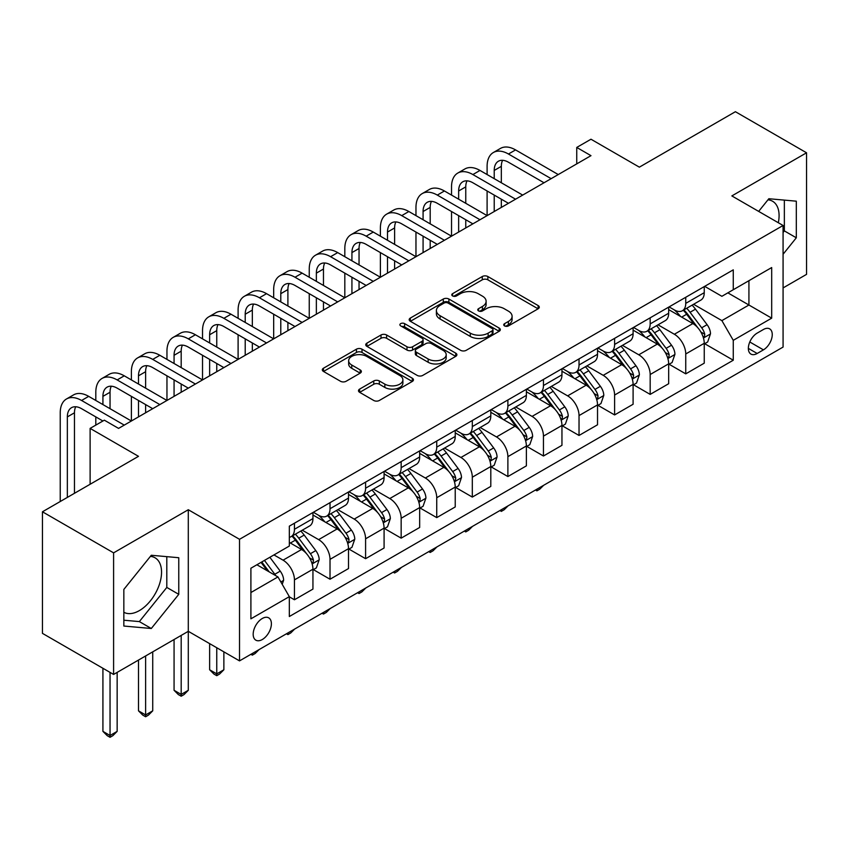<?xml version="1.0" encoding="UTF-8"?>
<svg xmlns="http://www.w3.org/2000/svg" width="849" height="849" viewBox="0 0 849 849"><rect width="100%" height="100%" fill="white"/><g stroke="black" fill="none" stroke-linecap="round" stroke-linejoin="round"><path stroke-width="1.27" d="M504.55 325.92A2.77 1.592 0 0 0 508.455 325.92L538.139 308.792A3.948 2.282 0 0 0 539.295 307.179A3.948 2.282 0 0 0 538.139 305.566L487.857 276.53A3.948 2.282 0 0 0 482.274 276.53L452.591 293.669A2.77 1.592 0 0 0 451.785 294.794A2.77 1.592 0 0 0 452.591 295.93A2.77 1.592 0 0 0 456.497 295.93L460.338 293.712A12.639 7.301 0 0 1 478.22 293.712L482.412 296.131A12.639 7.301 0 0 1 486.116 301.289A12.639 7.301 0 0 1 482.412 306.447L478.571 308.665A2.77 1.592 0 0 0 477.764 309.8A2.77 1.592 0 0 0 478.571 310.925A2.77 1.592 0 0 0 482.476 310.925L486.318 308.707A12.639 7.301 0 0 1 504.2 308.707L508.392 311.127A12.639 7.301 0 0 1 512.096 316.284A12.639 7.301 0 0 1 508.392 321.453L504.55 323.671A2.77 1.592 0 0 0 503.733 324.796A2.77 1.592 0 0 0 504.55 325.92L504.55 323.671M123.837 612.267A31.392 18.126 120 0 0 139.353 610.611A31.392 18.126 120 0 0 159.856 582.945A31.392 18.126 120 0 0 155.049 557.793A31.392 18.126 120 0 0 150.411 556.371M262.288 639.53A12.884 7.439 120 0 0 270.704 628.175A12.884 7.439 120 0 0 268.73 617.86A12.884 7.439 120 0 0 262.288 618.496A12.884 7.439 120 0 0 253.872 629.841A12.884 7.439 120 0 0 255.846 640.167A12.884 7.439 120 0 0 262.288 639.53M767.952 199.833A31.392 18.126 -60 0 1 772.59 201.255A31.392 18.126 -60 0 1 778.321 222.746M359.647 389.097A3.948 2.282 0 0 0 358.49 390.71A3.948 2.282 0 0 0 359.647 392.323L373.751 400.473A3.948 2.282 0 0 0 379.333 400.473L412.296 381.445A3.948 2.282 0 0 0 413.452 379.832A3.948 2.282 0 0 0 412.296 378.219L362.014 349.183A3.948 2.282 0 0 0 356.431 349.183L323.469 368.222A3.948 2.282 0 0 0 322.312 369.835A3.948 2.282 0 0 0 323.469 371.438L340.513 381.275A3.948 2.282 0 0 0 346.095 381.275L360.199 373.136A3.948 2.282 0 0 0 361.356 371.522A3.948 2.282 0 0 0 360.199 369.909L351.751 365.028A10.57 6.102 0 0 1 348.652 360.719A10.57 6.102 0 0 1 355.179 355.084A10.57 6.102 0 0 1 366.694 356.4L399.794 375.513A10.57 6.102 0 0 1 402.893 379.832A10.57 6.102 0 0 1 396.366 385.467A10.57 6.102 0 0 1 384.852 384.141L379.333 380.957A3.948 2.282 0 0 0 373.751 380.957L359.647 389.097L359.647 392.323M783.075 287.928L806.55 274.365L806.55 152.788L735.404 111.707L639.361 167.157L590.978 139.225L576.747 147.439L590.978 155.664L118.573 428.395L104.342 420.181L90.121 428.395L90.121 484.259M113.596 552.858L113.596 674.446L188.298 631.316L188.298 509.729L113.596 552.858L42.45 511.788L138.493 456.327L90.121 428.395M188.298 509.729L239.524 539.306L783.075 225.484L783.075 347.071L239.524 660.883L239.524 539.306M806.55 152.788L731.849 195.917L783.075 225.484M460.625 350.319A3.948 2.282 0 0 0 466.207 350.319L499.17 331.29A3.948 2.282 0 0 0 500.326 329.677A3.948 2.282 0 0 0 499.17 328.064L448.888 299.028A3.948 2.282 0 0 0 443.305 299.028L410.343 318.057A3.948 2.282 0 0 0 409.186 319.67A3.948 2.282 0 0 0 410.343 321.283L460.625 350.319M401.81 326.525A2.77 1.592 0 0 1 404.612 326.907L404.612 323.628L455.733 353.142A3.948 2.282 0 0 1 456.889 354.755A3.948 2.282 0 0 1 455.733 356.368L422.77 375.396A3.948 2.282 0 0 1 417.188 375.396L366.906 346.36L366.906 343.134A3.948 2.282 0 0 0 365.749 344.747A3.948 2.282 0 0 0 366.906 346.36M366.906 343.134L381.01 334.994A3.948 2.282 0 0 1 386.603 334.994L406.989 346.763A3.948 2.282 0 0 0 412.572 346.763L421.932 341.362A3.948 2.282 0 0 0 423.089 339.749A3.948 2.282 0 0 0 421.932 338.135L400.707 325.878A2.77 1.592 0 0 1 399.89 324.753A2.77 1.592 0 0 1 401.598 323.278A2.77 1.592 0 0 1 404.612 323.628M113.596 674.446L42.45 633.365L42.45 511.788M763.431 329.497L757.17 333.105A12.48 7.206 120 0 0 749.02 344.1A12.48 7.206 120 0 0 750.941 354.097A12.48 7.206 120 0 0 757.17 353.481L763.431 349.862A12.48 7.206 120 0 0 771.582 338.868A12.48 7.206 120 0 0 769.672 328.871A12.48 7.206 120 0 0 763.431 329.497M704.67 286.357L721.883 296.301L733.271 289.732L733.271 269.844L289.329 526.157L289.329 546.045L250.901 568.225L250.901 618.825L289.329 596.645L289.329 616.523L733.271 360.22L733.271 340.332L721.883 320.614L693.591 304.282M733.271 289.732L771.688 267.552L771.688 318.152L733.271 340.332M181.187 635.423L181.187 694.408L188.298 690.301L188.298 631.316L239.524 660.883M576.747 147.439L576.747 163.878M727.858 292.852L748.924 305.014L748.924 280.69L771.688 267.552M721.883 320.614L748.924 305.014L771.688 318.152M250.901 592.538L277.941 576.927L256.886 564.765M289.329 596.815L294.444 599.765L294.444 579.888A16.099 9.297 -120 0 0 283.067 560.17L273.951 554.917M294.444 599.765L312.941 589.089L312.941 569.212A16.099 9.297 -120 0 0 301.565 549.494L289.329 542.426M313.366 569.615L330.017 579.23L330.017 559.353A16.099 9.297 -120 0 0 318.64 539.635L302.286 530.201M330.017 579.23L348.514 568.554L348.514 548.666A16.099 9.297 -120 0 0 337.138 528.948L312.941 514.993M348.939 549.08L365.59 558.695L365.59 538.807A16.099 9.297 -120 0 0 354.213 519.1L337.86 509.655M365.59 558.695L384.088 548.008L384.088 528.131A16.099 9.297 -120 0 0 372.711 508.413L348.514 494.447M384.512 528.545L401.163 538.149L401.163 518.272A16.099 9.297 -120 0 0 389.776 498.554L373.433 489.12M401.163 538.149L419.661 527.473L419.661 507.596A16.099 9.297 -120 0 0 408.284 487.878L384.088 473.912M420.085 508.01L436.736 517.614L436.736 497.737A16.099 9.297 -120 0 0 425.349 478.019L409.006 468.584M436.736 517.614L455.234 506.938L455.234 487.061A16.099 9.297 -120 0 0 443.847 467.343L419.661 453.377M455.658 487.464L472.309 497.079L472.309 477.202A16.099 9.297 -120 0 0 460.922 457.484L444.579 448.049M472.309 497.079L490.807 486.403L490.807 466.515A16.099 9.297 -120 0 0 479.42 446.807L455.234 432.841M491.231 466.929L507.882 476.544L507.882 456.656A16.099 9.297 -120 0 0 496.495 436.948L480.152 427.503M507.882 476.544L526.38 465.857L526.38 445.98A16.099 9.297 -120 0 0 514.993 426.262L490.807 412.296M526.804 446.394L543.456 456.009L543.456 436.121A16.099 9.297 -120 0 0 532.068 416.403L515.725 406.968M543.456 456.009L561.953 445.322L561.953 425.445A16.099 9.297 -120 0 0 550.566 405.726L526.38 391.76M562.378 425.858L579.029 435.463L579.029 415.586A16.099 9.297 -120 0 0 567.641 395.867L551.298 386.433M579.029 435.463L597.526 424.787L597.526 404.909A16.099 9.297 -120 0 0 586.139 385.191L561.953 371.225M597.951 405.313L614.602 414.928L614.602 395.05A16.099 9.297 -120 0 0 603.215 375.332L586.871 365.898M614.602 414.928L633.099 404.251L633.099 384.364A16.099 9.297 -120 0 0 621.712 364.656L597.526 350.69M633.524 384.777L650.175 394.392L650.175 374.515A16.099 9.297 -120 0 0 638.788 354.797L622.444 345.363M650.175 394.392L668.672 383.716L668.672 363.828A16.099 9.297 -120 0 0 657.285 344.11L633.099 330.144M669.097 364.242L685.748 373.857L685.748 353.969A16.099 9.297 -120 0 0 674.361 334.251L658.017 324.817M685.748 373.857L704.245 363.17L704.245 343.293A16.099 9.297 -120 0 0 692.858 323.575L668.672 309.609M669.097 306.903L674.361 309.938A16.099 9.297 -120 0 0 682.416 310.734A16.099 9.297 -120 0 0 685.748 303.369L685.748 297.288M633.524 327.438L638.788 330.473A16.099 9.297 -120 0 0 646.842 331.269A16.099 9.297 -120 0 0 650.175 323.904L650.175 317.823M597.951 347.973L603.215 351.019A16.099 9.297 -120 0 0 611.269 351.815A16.099 9.297 -120 0 0 614.602 344.439L614.602 338.358M562.378 368.508L567.641 371.554A16.099 9.297 -120 0 0 575.696 372.35A16.099 9.297 -120 0 0 579.029 364.985L579.029 358.904M526.804 389.054L532.068 392.089A16.099 9.297 -120 0 0 540.123 392.885A16.099 9.297 -120 0 0 543.456 385.52L543.456 379.439M491.231 409.589L496.495 412.625A16.099 9.297 -120 0 0 504.55 413.421A16.099 9.297 -120 0 0 507.882 406.055L507.882 399.975M455.658 430.125L460.922 433.17A16.099 9.297 -120 0 0 468.977 433.966A16.099 9.297 -120 0 0 472.309 426.591L472.309 420.51M420.085 450.66L425.349 453.706A16.099 9.297 -120 0 0 433.404 454.502A16.099 9.297 -120 0 0 436.736 447.126L436.736 441.056M384.512 471.206L389.776 474.241A16.099 9.297 -120 0 0 397.831 475.037A16.099 9.297 -120 0 0 401.163 467.672L401.163 461.591M348.939 491.741L354.213 494.776A16.099 9.297 -120 0 0 362.258 495.572A16.099 9.297 -120 0 0 365.59 488.207L365.59 482.126M313.366 512.276L318.64 515.311A16.099 9.297 -120 0 0 326.685 516.118A16.099 9.297 -120 0 0 330.017 508.742L330.017 502.661M704.67 343.707L733.271 360.22M682.416 310.734L700.913 300.058A16.099 9.297 -120 0 0 704.245 292.682L704.245 286.612M646.842 331.269L665.34 320.593A16.099 9.297 -120 0 0 668.672 313.228L668.672 307.147M611.269 351.815L629.767 341.128A16.099 9.297 -120 0 0 633.099 333.763L633.099 327.682M575.696 372.35L594.194 361.674A16.099 9.297 -120 0 0 597.526 354.298L597.526 348.217M540.123 392.885L558.621 382.209A16.099 9.297 -120 0 0 561.953 374.834L561.953 368.763M504.55 413.421L523.048 402.744A16.099 9.297 -120 0 0 526.38 395.379L526.38 389.298M468.977 433.966L487.475 423.28A16.099 9.297 -120 0 0 490.807 415.914L490.807 409.834M433.404 454.502L451.901 443.825A16.099 9.297 -120 0 0 455.234 436.45L455.234 430.369M397.831 475.037L416.328 464.361A16.099 9.297 -120 0 0 419.661 456.985L419.661 450.915M362.258 495.572L380.755 484.896A16.099 9.297 -120 0 0 384.088 477.531L384.088 471.45M326.685 516.118L345.182 505.431A16.099 9.297 -120 0 0 348.514 498.066L348.514 491.985M289.329 537.3A16.099 9.297 -120 0 0 291.111 536.653L309.609 525.966A16.099 9.297 -120 0 0 312.941 518.601L312.941 512.52M291.111 536.653A16.099 9.297 -120 0 0 294.444 529.277L294.444 523.207M277.941 576.927L289.329 596.645M783.075 254.265L796.309 237.794L796.309 201.181L768.844 198.73L758.666 211.39M123.837 626.042L151.302 628.493L178.768 594.332L178.768 557.719L151.302 555.267L123.837 589.429L123.837 626.042M783.075 232.488L784.349 230.896L784.349 200.12M784.349 230.896L796.309 237.794M123.837 620.216L139.353 621.595L166.807 587.434L166.807 556.647M166.807 587.434L178.768 594.332M139.353 621.595L151.302 628.493M505.654 326.313L508.392 324.732A12.639 7.301 0 0 0 512.096 319.574L512.096 316.284M486.116 301.289L486.116 304.579A12.639 7.301 0 0 1 482.412 309.736L479.674 311.318M538.086 308.824L487.857 279.82A3.948 2.282 0 0 0 482.274 279.82L453.695 296.312M499.116 331.312L448.888 302.318A3.948 2.282 0 0 0 443.305 302.318L410.396 321.315M492.187 330.802A2.77 1.592 0 0 0 492.993 329.677A2.77 1.592 0 0 0 492.187 328.542L448.049 303.061A2.77 1.592 0 0 0 444.144 303.061L440.09 305.407A12.639 7.301 0 0 0 436.386 310.564A12.639 7.301 0 0 0 440.09 315.722L470.261 333.137A12.639 7.301 0 0 0 488.133 333.137L492.187 330.802L492.187 334.092A2.77 1.592 0 0 0 492.993 332.957L492.993 329.677M436.386 310.564L436.386 313.843A12.639 7.301 0 0 0 440.09 319.012L440.09 315.722M492.187 334.092L488.133 336.427A12.639 7.301 0 0 1 470.261 336.427L440.09 319.012M366.959 346.392L381.01 338.284L381.01 334.994M423.089 339.749L423.089 343.038A3.948 2.282 0 0 1 421.932 344.652L412.572 350.053A3.948 2.282 0 0 1 406.989 350.053L386.603 338.284A3.948 2.282 0 0 0 381.01 338.284M404.612 326.907L455.68 356.389M428.151 358.989A10.57 6.102 0 0 0 439.665 360.305A10.57 6.102 0 0 0 446.192 354.67A10.57 6.102 0 0 0 443.093 350.361L431.43 343.622A3.948 2.282 0 0 0 425.848 343.622L416.488 349.024A3.948 2.282 0 0 0 415.331 350.637A3.948 2.282 0 0 0 416.488 352.25L428.151 358.989L428.151 362.268A10.57 6.102 0 0 0 439.665 363.595A10.57 6.102 0 0 0 446.192 357.96L446.192 354.67M415.331 350.637L415.331 353.927A3.948 2.282 0 0 0 416.488 355.54L416.488 352.25M428.151 362.268L416.488 355.54M402.893 379.832L402.893 383.111A10.57 6.102 0 0 1 396.366 388.746A10.57 6.102 0 0 1 384.852 387.431L379.333 384.247A3.948 2.282 0 0 0 373.751 384.247L359.689 392.355M348.652 360.719L348.652 364.009A10.57 6.102 0 0 0 351.751 368.317L351.751 365.028M360.146 373.167L351.751 368.317M412.243 381.477L362.014 352.473A3.948 2.282 0 0 0 356.431 352.473L323.522 371.469M704.245 343.951L707.663 341.977L710.507 333.763A10.666 6.155 -120 0 0 707.1 324.679L695.469 309.163A30.787 17.776 -120 0 0 692.115 305.131M680.548 316.465A30.787 17.776 -120 0 0 674.244 309.874M703.269 337.414L704.511 336.077L704.744 334.219A10.666 6.155 -120 0 0 701.688 327.799L690.067 312.283A30.787 17.776 -120 0 0 686.703 308.261M683.838 309.917A25.555 14.751 60 0 1 688.04 314.682L697.878 327.82M683.286 310.225A30.787 17.776 60 0 1 686.65 314.257L694.376 324.573M543.647 485.31L539.752 489.194L536.908 490.839L535.486 490.011M536.908 489.194L536.908 490.839M487.103 174.554L487.103 166.34A30.182 17.426 60 0 1 493.365 152.523L500.475 148.416A30.182 17.426 60 0 1 515.566 149.912L558.249 174.554M493.365 152.523A30.182 17.426 60 0 1 508.455 154.019L551.139 178.661M544.029 182.768L508.455 162.233A20.121 11.621 -120 0 0 498.395 161.236A20.121 11.621 -120 0 0 494.224 170.447L494.224 178.661M502.597 160.302A20.121 11.621 -120 0 0 501.334 166.34L501.334 182.768M494.224 195.09L494.224 211.518M501.334 199.197L501.334 207.411M415.968 215.625L415.968 207.411A30.182 17.426 60 0 1 422.218 193.593L429.329 189.486A30.182 17.426 60 0 1 444.42 190.983L487.103 215.625L487.103 190.983M668.672 364.486L672.09 362.512L674.934 354.298A10.666 6.155 -120 0 0 671.527 345.214L659.896 329.699A30.787 17.776 -120 0 0 656.542 325.676M644.975 337.011A30.787 17.776 -120 0 0 638.671 330.41M667.696 357.96L668.938 356.612L669.171 354.755A10.666 6.155 -120 0 0 666.115 348.345L654.494 332.819A30.787 17.776 -120 0 0 651.13 328.796M648.265 330.452A25.555 14.751 60 0 1 652.467 335.217L662.305 348.355M647.713 330.77A30.787 17.776 60 0 1 651.077 334.793L658.803 345.108M508.073 505.845L504.179 509.729L501.334 511.374L499.912 510.557M501.334 509.729L501.334 511.374M633.099 385.022L636.517 383.058L639.361 374.834A10.666 6.155 -120 0 0 635.954 365.76L624.323 350.234A30.787 17.776 -120 0 0 620.969 346.212M609.402 357.546A30.787 17.776 -120 0 0 603.098 350.945M632.123 378.495L633.365 377.158L633.598 375.29A10.666 6.155 -120 0 0 630.542 368.88L618.921 353.354A30.787 17.776 -120 0 0 615.557 349.332M612.691 350.987A25.555 14.751 60 0 1 616.894 355.752L626.732 368.891M612.14 351.306A30.787 17.776 60 0 1 615.504 355.328L623.23 365.643M472.5 526.38L468.606 530.275L465.761 531.92L464.339 531.092M465.761 530.264L465.761 531.92M597.526 405.567L600.943 403.593L603.788 395.379A10.666 6.155 -120 0 0 600.381 386.295L588.75 370.769A30.787 17.776 -120 0 0 585.396 366.747M573.828 378.081A30.787 17.776 -120 0 0 567.525 371.48M596.55 399.03L597.792 397.693L598.025 395.836A10.666 6.155 -120 0 0 594.979 389.415L583.348 373.889A30.787 17.776 -120 0 0 579.984 369.867M577.118 371.522A25.555 14.751 60 0 1 581.321 376.298L591.159 389.426M576.577 371.841A30.787 17.776 60 0 1 579.931 375.863L587.667 386.189M436.927 546.915L433.032 550.81L430.188 552.455L428.766 551.627M430.188 550.81L430.188 552.455M451.53 195.09L451.53 186.876A30.182 17.426 60 0 1 457.791 173.058L464.902 168.951A30.182 17.426 60 0 1 479.993 170.447L522.676 195.09M457.791 173.058A30.182 17.426 60 0 1 472.882 174.554L515.566 199.197M508.455 203.304L472.882 182.768A20.121 11.621 -120 0 0 462.822 181.771A20.121 11.621 -120 0 0 458.651 190.983L458.651 199.197M467.024 180.848A20.121 11.621 -120 0 0 465.761 186.876L465.761 203.304M458.651 215.625L458.651 232.064M465.761 219.742L465.761 227.957M380.394 236.171L380.394 227.957A30.182 17.426 60 0 1 386.645 214.139L393.756 210.032A30.182 17.426 60 0 1 408.847 211.518L451.53 236.171L451.53 211.518M422.218 193.593A30.182 17.426 60 0 1 437.309 195.09L479.993 219.742M472.882 223.849L437.309 203.304A20.121 11.621 -120 0 0 427.249 202.306A20.121 11.621 -120 0 0 423.078 211.518L423.078 219.742M431.451 201.383A20.121 11.621 -120 0 0 430.188 207.411L430.188 223.849M423.078 236.171L423.078 252.599M430.188 240.278L430.188 248.492M344.821 256.706L344.821 248.492A30.182 17.426 60 0 1 351.072 234.674L358.182 230.567A30.182 17.426 60 0 1 373.273 232.064L415.968 256.706L415.968 232.064M386.645 214.139A30.182 17.426 60 0 1 401.736 215.625L444.42 240.278M437.309 244.385L401.736 223.849A20.121 11.621 -120 0 0 391.676 222.852A20.121 11.621 -120 0 0 387.505 232.064L387.505 240.278M395.878 221.918A20.121 11.621 -120 0 0 394.615 227.957L394.615 244.385M387.505 256.706L387.505 273.134M394.615 260.813L394.615 269.027M309.248 277.241L309.248 269.027A30.182 17.426 60 0 1 315.499 255.209L322.609 251.102A30.182 17.426 60 0 1 337.7 252.599L380.394 277.241L380.394 252.599M561.953 426.102L565.37 424.129L568.214 415.914A10.666 6.155 -120 0 0 564.808 406.83L553.177 391.315A30.787 17.776 -120 0 0 549.823 387.282M538.255 398.616A30.787 17.776 -120 0 0 531.952 392.026M560.977 419.565L562.218 418.228L562.452 416.371A10.666 6.155 -120 0 0 559.406 409.95L547.775 394.435A30.787 17.776 -120 0 0 544.411 390.413M541.545 392.058A25.555 14.751 60 0 1 545.748 396.833L555.586 409.971M541.004 392.376A30.787 17.776 60 0 1 544.358 396.398L552.094 406.724M401.354 567.461L397.47 571.345L394.615 572.99L393.193 572.162M394.615 571.345L394.615 572.99M351.072 234.674A30.182 17.426 60 0 1 366.163 236.171L408.847 260.813M401.736 264.92L366.163 244.385A20.121 11.621 -120 0 0 356.102 243.387A20.121 11.621 -120 0 0 351.932 252.599L351.932 260.813M360.305 242.453A20.121 11.621 -120 0 0 359.042 248.492L359.042 264.92M351.932 277.241L351.932 293.669M359.042 281.348L359.042 289.562M273.675 297.776L273.675 289.562A30.182 17.426 60 0 1 279.926 275.745L287.036 271.638A30.182 17.426 60 0 1 302.127 273.134L344.821 297.776L344.821 273.134M526.38 446.638L529.797 444.664L532.641 436.45A10.666 6.155 -120 0 0 529.235 427.365L517.603 411.85A30.787 17.776 -120 0 0 514.25 407.828M502.682 419.151A30.787 17.776 -120 0 0 496.378 412.561M525.404 440.111L526.645 438.763L526.879 436.906A10.666 6.155 -120 0 0 523.833 430.496L512.202 414.97A30.787 17.776 -120 0 0 508.838 410.948M505.972 412.603A25.555 14.751 60 0 1 510.175 417.368L520.013 430.507M505.431 412.922A30.787 17.776 60 0 1 508.784 416.944L516.521 427.259M365.781 587.996L361.897 591.88L359.042 593.525L357.62 592.708M359.042 591.88L359.042 593.525M490.807 467.173L494.224 465.21L497.068 456.985A10.666 6.155 -120 0 0 493.662 447.911L482.03 432.385A30.787 17.776 -120 0 0 478.677 428.363M467.109 439.697A30.787 17.776 -120 0 0 460.805 433.096M489.831 460.646L491.072 459.309L491.306 457.441A10.666 6.155 -120 0 0 488.26 451.031L476.629 435.505A30.787 17.776 -120 0 0 473.264 431.483M470.399 433.139A25.555 14.751 60 0 1 474.602 437.904L484.439 451.042M469.858 433.457A30.787 17.776 60 0 1 473.211 437.479L480.948 447.794M330.208 608.531L326.324 612.426L323.469 614.06L322.047 613.243M323.469 612.416L323.469 614.06M455.234 487.719L458.651 485.745L461.495 477.531A10.666 6.155 -120 0 0 458.089 468.446L446.468 452.92A30.787 17.776 -120 0 0 443.104 448.898M431.536 460.232A30.787 17.776 -120 0 0 425.232 453.631M454.268 481.181L455.499 479.844L455.733 477.976A10.666 6.155 -120 0 0 452.687 471.566L441.056 456.04A30.787 17.776 -120 0 0 437.691 452.018M434.837 453.674A25.555 14.751 60 0 1 439.029 458.449L448.866 471.577M434.285 453.992A30.787 17.776 60 0 1 437.638 458.014L445.375 468.34M294.635 629.067L290.751 632.961L287.896 634.606L286.474 633.779M287.896 632.961L287.896 634.606M419.661 508.254L423.078 506.28L425.922 498.066A10.666 6.155 -120 0 0 422.515 488.982L410.895 473.455A30.787 17.776 -120 0 0 407.531 469.433M395.963 480.767A30.787 17.776 -120 0 0 389.659 474.177M418.695 501.717L419.926 500.379L420.159 498.522A10.666 6.155 -120 0 0 417.114 492.102L405.482 476.586A30.787 17.776 -120 0 0 402.129 472.564M399.263 474.209A25.555 14.751 60 0 1 403.455 478.985L413.293 492.123M398.712 474.527A30.787 17.776 60 0 1 402.065 478.549L409.802 488.875M259.062 649.602L255.178 653.497L252.333 655.141L250.901 654.314M252.333 653.497L252.333 655.141M384.088 528.789L387.505 526.815L390.349 518.601A10.666 6.155 -120 0 0 386.942 509.517L375.322 494.001A30.787 17.776 -120 0 0 371.958 489.979M360.39 501.303A30.787 17.776 -120 0 0 354.086 494.712M383.122 522.252L384.353 520.915L384.586 519.057A10.666 6.155 -120 0 0 381.541 512.637L369.909 497.121A30.787 17.776 -120 0 0 366.556 493.099M363.69 494.755A25.555 14.751 60 0 1 367.882 499.52L377.72 512.658M363.139 495.073A30.787 17.776 60 0 1 366.492 499.095L374.229 509.411M216.76 647.745L216.76 673.873L223.871 669.765L223.871 651.852M223.871 669.765L219.604 674.032L216.76 675.677L213.906 674.032L209.639 669.765L209.639 643.638M209.639 669.765L216.76 673.873L216.76 675.677M315.499 255.209A30.182 17.426 60 0 1 330.59 256.706L373.273 281.348M366.163 285.455L330.59 264.92A20.121 11.621 -120 0 0 320.529 263.922A20.121 11.621 -120 0 0 316.359 273.134L316.359 281.348M324.732 262.999A20.121 11.621 -120 0 0 323.469 269.027L323.469 285.455M316.359 297.776L316.359 314.215M323.469 301.883L323.469 310.108M238.102 318.322L238.102 310.108A30.182 17.426 60 0 1 244.353 296.29L251.463 292.173A30.182 17.426 60 0 1 266.554 293.669L309.248 318.322L309.248 293.669M279.926 275.745A30.182 17.426 60 0 1 295.017 277.241L337.7 301.883M330.59 305.99L295.017 285.455A20.121 11.621 -120 0 0 284.956 284.457A20.121 11.621 -120 0 0 280.786 293.669L280.786 301.883M289.159 283.534A20.121 11.621 -120 0 0 287.896 289.562L287.896 305.99M280.786 318.322L280.786 334.75M287.896 322.429L287.896 330.643M202.529 338.857L202.529 330.643A30.182 17.426 60 0 1 208.78 316.826L215.89 312.719A30.182 17.426 60 0 1 230.981 314.215L273.675 338.857L273.675 314.215M244.353 296.29A30.182 17.426 60 0 1 259.444 297.776L302.127 322.429M295.017 326.536L259.444 306.001A20.121 11.621 -120 0 0 249.383 305.003A20.121 11.621 -120 0 0 245.212 314.215L245.212 322.429M253.586 304.069A20.121 11.621 -120 0 0 252.333 310.108L252.333 326.536M245.212 338.857L245.212 355.285M252.333 342.964L252.333 351.178M166.956 359.392L166.956 351.178A30.182 17.426 60 0 1 173.207 337.361L180.317 333.254A30.182 17.426 60 0 1 195.408 334.75L238.102 359.392L238.102 334.75M208.78 316.826A30.182 17.426 60 0 1 223.871 318.322L266.554 342.964M259.444 347.071L223.871 326.536A20.121 11.621 -120 0 0 213.81 325.538A20.121 11.621 -120 0 0 209.639 334.75L209.639 342.964M218.013 324.605A20.121 11.621 -120 0 0 216.76 330.643L216.76 347.071M209.639 359.392L209.639 375.82M216.76 363.499L216.76 371.713M131.383 379.928L131.383 371.713A30.182 17.426 60 0 1 137.634 357.896L144.744 353.789A30.182 17.426 60 0 1 159.835 355.285L202.529 379.928L202.529 355.285M173.207 337.361A30.182 17.426 60 0 1 188.298 338.857L230.981 363.499M223.871 367.606L188.298 347.071A20.121 11.621 -120 0 0 178.237 346.074A20.121 11.621 -120 0 0 174.066 355.285L174.066 363.499M182.439 345.15A20.121 11.621 -120 0 0 181.187 351.178L181.187 367.606M174.066 379.928L174.066 396.356M181.187 384.035L181.187 392.249M95.81 400.473L95.81 392.259A30.182 17.426 60 0 1 102.06 378.431L109.171 374.324A30.182 17.426 60 0 1 124.262 375.82L166.956 400.473L166.956 375.82M348.514 549.324L351.932 547.35L354.776 539.136A10.666 6.155 -120 0 0 351.369 530.063L339.749 514.536A30.787 17.776 -120 0 0 336.384 510.514M324.817 521.848A30.787 17.776 -120 0 0 318.524 515.247M347.549 542.798L348.79 541.45L349.024 539.593A10.666 6.155 -120 0 0 345.968 533.183L334.336 517.657A30.787 17.776 -120 0 0 330.983 513.634M328.117 515.29A25.555 14.751 60 0 1 332.309 520.055L342.147 533.193M327.565 515.608A30.787 17.776 60 0 1 330.919 519.63L338.655 529.946M188.298 690.301L184.031 694.578L181.187 696.212L178.332 694.578L174.066 690.301L174.066 639.53M174.066 690.301L181.187 694.408L181.187 696.212M137.634 357.896A30.182 17.426 60 0 1 152.724 359.392L195.408 384.035M188.298 388.142L152.724 367.606A20.121 11.621 -120 0 0 142.664 366.609A20.121 11.621 -120 0 0 138.493 375.82L138.493 384.035M146.866 365.686A20.121 11.621 -120 0 0 145.614 371.713L145.614 388.142M138.493 400.473L138.493 416.901M145.614 404.58L145.614 412.794M60.237 501.515L60.237 412.794A30.182 17.426 60 0 1 66.487 398.977L73.598 394.87A30.182 17.426 60 0 1 88.699 396.366L131.383 421.008L131.383 396.366M312.941 569.859L316.359 567.896L319.203 559.682A10.666 6.155 -120 0 0 315.796 550.598L304.175 535.072A30.787 17.776 -120 0 0 300.811 531.049M311.976 563.333L313.217 561.996L313.451 560.128A10.666 6.155 -120 0 0 310.394 553.718L298.763 538.192A30.787 17.776 -120 0 0 295.41 534.17M292.544 535.825A25.555 14.751 60 0 1 296.736 540.59L306.574 553.728M291.992 536.144A30.787 17.776 60 0 1 295.346 540.166L303.082 550.481M145.614 655.959L145.614 714.943L152.724 710.836L152.724 651.852M152.724 710.836L148.458 715.113L145.614 716.758L142.77 715.113L138.493 710.836L138.493 660.066M138.493 710.836L145.614 714.943L145.614 716.758M102.06 378.431A30.182 17.426 60 0 1 117.151 379.928L159.835 404.58M152.724 408.687L117.151 388.142A20.121 11.621 -120 0 0 107.091 387.155A20.121 11.621 -120 0 0 102.92 396.366L102.92 404.58M111.293 386.221A20.121 11.621 -120 0 0 110.041 392.259L110.041 408.687M95.81 425.116L95.81 416.901M282.208 584.324L283.63 580.217A10.666 6.155 -120 0 0 280.223 571.133L269.855 557.284M275.787 575.686A10.666 6.155 -120 0 0 274.821 574.253L264.442 560.404M261.768 561.942L269.229 571.897M261.025 562.378L267.35 570.815M110.041 672.387L110.041 735.489L117.151 731.371L117.151 672.387M117.151 731.371L112.885 735.648L110.041 737.293L107.197 735.648L102.92 731.371L102.92 668.28M102.92 731.371L110.041 735.489L110.041 737.293M66.487 398.977A30.182 17.426 60 0 1 81.578 400.473L124.262 425.116M102.92 421.008L81.578 408.687A20.121 11.621 -120 0 0 71.518 407.69A20.121 11.621 -120 0 0 67.347 416.901L67.347 497.408M75.731 406.756A20.121 11.621 -120 0 0 74.468 412.794L74.468 493.301M283.067 560.17L301.565 549.494M318.64 539.635L337.138 528.948M354.213 519.1L372.711 508.413M389.776 498.554L408.284 487.878M425.349 478.019L443.847 467.343M460.922 457.484L479.42 446.807M496.495 436.948L514.993 426.262M532.068 416.403L550.566 405.726M567.641 395.867L586.139 385.191M603.215 375.332L621.712 364.656M638.788 354.797L657.285 344.11M674.361 334.251L692.858 323.575M685.748 303.369L704.245 292.682M685.748 353.969L704.245 343.293M650.175 374.515L668.672 363.828M650.175 323.904L668.672 313.228M614.602 395.05L633.099 384.364M614.602 344.439L633.099 333.763M579.029 415.586L597.526 404.909M579.029 364.985L597.526 354.298M543.456 436.121L561.953 425.445M543.456 385.52L561.953 374.834M507.882 456.656L526.38 445.98M507.882 406.055L526.38 395.379M472.309 477.202L490.807 466.515M472.309 426.591L490.807 415.914M436.736 497.737L455.234 487.061M436.736 447.126L455.234 436.45M401.163 518.272L419.661 507.596M401.163 467.672L419.661 456.985M365.59 538.807L384.088 528.131M365.59 488.207L384.088 477.531M330.017 559.353L348.514 548.666M330.017 508.742L348.514 498.066M294.444 579.888L312.941 569.212M294.444 529.277L312.941 518.601M749.794 341.988L763.431 349.862M748.351 348.387L757.17 353.481M508.392 324.732L508.392 321.453M478.571 310.925L478.571 308.665M482.412 309.736L482.412 306.447M452.591 295.93L452.591 293.669M482.274 279.82L482.274 276.53M487.857 279.82L487.857 276.53M538.139 308.792L538.139 305.566M410.343 321.283L410.343 318.057M443.305 302.318L443.305 299.028M448.888 302.318L448.888 299.028M499.17 331.29L499.17 328.064M470.261 336.427L470.261 333.137M488.133 336.427L488.133 333.137M386.603 338.284L386.603 334.994M406.989 350.053L406.989 346.763M412.572 350.053L412.572 346.763M421.932 344.652L421.932 341.362M455.733 356.368L455.733 353.142M373.751 384.247L373.751 380.957M379.333 384.247L379.333 380.957M384.852 387.431L384.852 384.141M360.199 373.136L360.199 369.909M323.469 371.438L323.469 368.222M356.431 352.473L356.431 349.183M362.014 352.473L362.014 349.183M412.296 381.445L412.296 378.219M703.45 337.998L710.433 333.965M690.067 312.283L695.469 309.163M681.683 317.123L686.65 314.257M701.688 327.799L707.1 324.679M700.85 331.97L704.744 334.219M515.566 149.912L508.455 154.019M501.334 166.34L494.224 170.447M667.876 358.543L674.859 354.511M654.494 332.819L659.896 329.699M646.11 337.658L651.077 334.793M666.115 348.345L671.527 345.214M665.276 352.505L669.171 354.755M632.303 379.079L639.286 375.046M618.921 353.354L624.323 350.234M610.537 358.193L615.504 355.328M630.542 368.88L635.954 365.76M629.703 373.04L633.598 375.29M596.73 399.614L603.713 395.581M583.348 373.889L588.75 370.769M574.964 378.739L579.931 375.863M594.979 389.415L600.381 386.295M594.13 393.575L598.025 395.836M479.993 170.447L472.882 174.554M465.761 186.876L458.651 190.983M444.42 190.983L437.309 195.09M430.188 207.411L423.078 211.518M408.847 211.518L401.736 215.625M394.615 227.957L387.505 232.064M561.157 420.149L568.14 416.116M547.775 394.435L553.177 391.315M539.391 399.274L544.358 396.398M559.406 409.95L564.808 406.83M558.557 414.121L562.452 416.371M373.273 232.064L366.163 236.171M359.042 248.492L351.932 252.599M525.584 440.695L532.567 436.662M512.202 414.97L517.603 411.85M503.818 419.809L508.784 416.944M523.833 430.496L529.235 427.365M522.984 434.656L526.879 436.906M490.011 461.23L496.994 457.197M476.629 435.505L482.03 432.385M468.245 440.344L473.211 437.479M488.26 451.031L493.662 447.911M487.411 455.191L491.306 457.441M454.438 481.765L461.421 477.732M441.056 456.04L446.468 452.92M432.672 460.89L437.638 458.014M452.687 471.566L458.089 468.446M451.838 475.727L455.733 477.976M418.865 502.3L425.848 498.267M405.482 476.586L410.895 473.455M397.099 481.425L402.065 478.549M417.114 492.102L422.515 488.982M416.265 496.272L420.159 498.522M383.292 522.846L390.275 518.803M369.909 497.121L375.322 494.001M361.525 501.961L366.492 499.095M381.541 512.637L386.942 509.517M380.692 516.808L384.586 519.057M337.7 252.599L330.59 256.706M323.469 269.027L316.359 273.134M302.127 273.134L295.017 277.241M287.896 289.562L280.786 293.669M266.554 293.669L259.444 297.776M252.333 310.108L245.212 314.215M230.981 314.215L223.871 318.322M216.76 330.643L209.639 334.75M195.408 334.75L188.298 338.857M181.187 351.178L174.066 355.285M347.719 543.381L354.702 539.348M334.336 517.657L339.749 514.536M325.952 522.496L330.919 519.63M345.968 533.183L351.369 530.063M345.118 537.343L349.024 539.593M159.835 355.285L152.724 359.392M145.614 371.713L138.493 375.82M312.145 563.916L319.139 559.884M298.763 538.192L304.175 535.072M290.379 543.031L295.346 540.166M310.394 553.718L315.796 550.598M309.545 557.878L313.451 560.128M124.262 375.82L117.151 379.928M110.041 392.259L102.92 396.366M280.86 581.979L283.566 580.419M274.821 574.253L280.223 571.133M88.699 396.366L81.578 400.473M74.468 412.794L67.347 416.901"/></g></svg>
